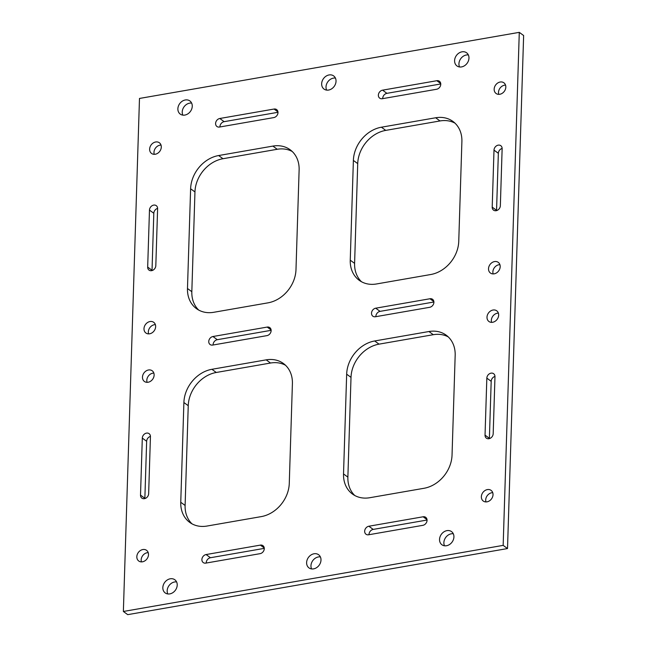 <?xml version="1.0" encoding="UTF-8"?>
<svg xmlns="http://www.w3.org/2000/svg" width="647" height="647" viewBox="0 0 647 647"><rect width="100%" height="100%" fill="white"/><g stroke="black" fill="none" stroke-linecap="round" stroke-linejoin="round"><path stroke-width="0.97" d="M314.038 553.767A8.152 6.624 -53.8 0 0 307.131 559.906A8.152 6.624 -53.8 0 0 308.991 567.904A8.152 6.624 -53.8 0 0 313.56 568.875A8.152 6.624 -53.8 0 0 320.475 562.736A8.152 6.624 -53.8 0 0 318.615 554.738A8.152 6.624 -53.8 0 0 314.038 553.767M320.37 556.897A8.152 6.624 -53.8 0 0 318.389 556.946A8.152 6.624 -53.8 0 0 311.579 568.923M446.964 530.629A8.152 6.624 -53.8 0 0 440.057 536.767A8.152 6.624 -53.8 0 0 441.917 544.766A8.152 6.624 -53.8 0 0 446.495 545.736A8.152 6.624 -53.8 0 0 453.401 539.598A8.152 6.624 -53.8 0 0 451.541 531.599A8.152 6.624 -53.8 0 0 446.964 530.629M453.304 533.759A8.152 6.624 -53.8 0 0 451.315 533.807A8.152 6.624 -53.8 0 0 444.505 545.785M170.258 578.79A8.152 6.624 -53.8 0 0 163.351 584.928A8.152 6.624 -53.8 0 0 165.211 592.927A8.152 6.624 -53.8 0 0 169.781 593.897A8.152 6.624 -53.8 0 0 176.696 587.759A8.152 6.624 -53.8 0 0 174.836 579.761A8.152 6.624 -53.8 0 0 170.258 578.79M176.591 581.92A8.152 6.624 -53.8 0 0 174.609 581.968A8.152 6.624 -53.8 0 0 167.799 593.946M462.015 51.817A8.152 6.624 -53.8 0 0 455.108 57.955A8.152 6.624 -53.8 0 0 456.968 65.945A8.152 6.624 -53.8 0 0 461.537 66.916A8.152 6.624 -53.8 0 0 468.452 60.778A8.152 6.624 -53.8 0 0 466.592 52.779A8.152 6.624 -53.8 0 0 462.015 51.817M468.347 54.938A8.152 6.624 -53.8 0 0 466.366 54.995A8.152 6.624 -53.8 0 0 459.556 66.973M329.088 74.947A8.152 6.624 -53.8 0 0 322.174 81.085A8.152 6.624 -53.8 0 0 324.034 89.084A8.152 6.624 -53.8 0 0 328.611 90.054A8.152 6.624 -53.8 0 0 335.518 83.916A8.152 6.624 -53.8 0 0 333.658 75.917A8.152 6.624 -53.8 0 0 329.088 74.947M335.421 78.077A8.152 6.624 -53.8 0 0 333.44 78.125A8.152 6.624 -53.8 0 0 326.63 90.103M185.309 99.97A8.152 6.624 -53.8 0 0 178.394 106.108A8.152 6.624 -53.8 0 0 180.254 114.107A8.152 6.624 -53.8 0 0 184.832 115.077A8.152 6.624 -53.8 0 0 191.738 108.939A8.152 6.624 -53.8 0 0 189.878 100.94A8.152 6.624 -53.8 0 0 185.309 99.97M191.641 103.099A8.152 6.624 -53.8 0 0 189.652 103.148A8.152 6.624 -53.8 0 0 182.85 115.126M153.671 205.107A4.618 3.745 126.2 0 1 156.267 205.657A4.618 3.745 126.2 0 1 157.609 208.682L155.814 265.682A4.618 3.745 126.2 0 1 153.339 269.969A4.618 3.745 126.2 0 1 149.02 270.114A4.618 3.745 126.2 0 1 147.678 267.098L149.473 210.097A4.618 3.745 126.2 0 1 153.671 205.107M498.206 145.146A4.618 3.745 126.2 0 1 500.794 145.696A4.618 3.745 126.2 0 1 502.137 148.713L500.349 205.714A4.618 3.745 126.2 0 1 497.875 210A4.618 3.745 126.2 0 1 493.556 210.154A4.618 3.745 126.2 0 1 492.205 207.137L494.001 150.128A4.618 3.745 126.2 0 1 498.206 145.146M146.505 433.118A4.618 3.745 126.2 0 1 149.101 433.668A4.618 3.745 126.2 0 1 150.444 436.685L148.648 493.693A4.618 3.745 126.2 0 1 146.173 497.972A4.618 3.745 126.2 0 1 141.855 498.125A4.618 3.745 126.2 0 1 140.512 495.109L142.308 438.1A4.618 3.745 126.2 0 1 146.505 433.118M491.041 373.157A4.618 3.745 126.2 0 1 493.629 373.707A4.618 3.745 126.2 0 1 494.971 376.724L493.184 433.725A4.618 3.745 126.2 0 1 490.709 438.011A4.618 3.745 126.2 0 1 486.39 438.165A4.618 3.745 126.2 0 1 485.04 435.14L486.835 378.139A4.618 3.745 126.2 0 1 491.041 373.157M498.788 94.357A6.616 5.37 126.2 0 1 504.539 85.194A6.616 5.37 126.2 0 1 505.55 85.113M500.188 82.015A6.616 5.37 -53.8 0 0 494.583 86.997A6.616 5.37 -53.8 0 0 496.087 93.483A6.616 5.37 -53.8 0 0 499.799 94.276A6.616 5.37 -53.8 0 0 505.404 89.294A6.616 5.37 -53.8 0 0 503.9 82.808A6.616 5.37 -53.8 0 0 500.188 82.015M493.151 273.916A6.616 5.37 126.2 0 1 498.894 264.752A6.616 5.37 126.2 0 1 499.905 264.672M494.543 261.574A6.616 5.37 -53.8 0 0 488.938 266.556A6.616 5.37 -53.8 0 0 490.45 273.042A6.616 5.37 -53.8 0 0 494.162 273.835A6.616 5.37 -53.8 0 0 499.767 268.853A6.616 5.37 -53.8 0 0 498.255 262.358A6.616 5.37 -53.8 0 0 494.543 261.574M491.623 322.368A6.616 5.37 126.2 0 1 497.373 313.205A6.616 5.37 126.2 0 1 498.384 313.124M493.022 310.026A6.616 5.37 -53.8 0 0 487.417 315.008A6.616 5.37 -53.8 0 0 488.922 321.494A6.616 5.37 -53.8 0 0 492.634 322.279A6.616 5.37 -53.8 0 0 498.239 317.305A6.616 5.37 -53.8 0 0 496.734 310.811A6.616 5.37 -53.8 0 0 493.022 310.026M485.986 501.926A6.616 5.37 126.2 0 1 491.728 492.763A6.616 5.37 126.2 0 1 492.739 492.682M487.377 489.585A6.616 5.37 -53.8 0 0 481.772 494.567A6.616 5.37 -53.8 0 0 483.285 501.053A6.616 5.37 -53.8 0 0 486.997 501.837A6.616 5.37 -53.8 0 0 492.602 496.856A6.616 5.37 -53.8 0 0 491.089 490.369A6.616 5.37 -53.8 0 0 487.377 489.585M141.45 561.887A6.616 5.37 126.2 0 1 147.201 552.724A6.616 5.37 126.2 0 1 148.212 552.643M142.85 549.546A6.616 5.37 -53.8 0 0 137.245 554.528A6.616 5.37 -53.8 0 0 138.749 561.014A6.616 5.37 -53.8 0 0 142.461 561.806A6.616 5.37 -53.8 0 0 148.074 556.824A6.616 5.37 -53.8 0 0 146.562 550.33A6.616 5.37 -53.8 0 0 142.85 549.546M147.095 382.328A6.616 5.37 126.2 0 1 152.838 373.165A6.616 5.37 126.2 0 1 153.849 373.084M148.495 369.987A6.616 5.37 -53.8 0 0 142.89 374.969A6.616 5.37 -53.8 0 0 144.394 381.455A6.616 5.37 -53.8 0 0 148.106 382.248A6.616 5.37 -53.8 0 0 153.711 377.266A6.616 5.37 -53.8 0 0 152.207 370.78A6.616 5.37 -53.8 0 0 148.495 369.987M148.616 333.876A6.616 5.37 126.2 0 1 154.366 324.721A6.616 5.37 126.2 0 1 155.377 324.632M150.015 321.535A6.616 5.37 -53.8 0 0 144.41 326.517A6.616 5.37 -53.8 0 0 145.915 333.011A6.616 5.37 -53.8 0 0 149.627 333.795A6.616 5.37 -53.8 0 0 155.231 328.813A6.616 5.37 -53.8 0 0 153.727 322.327A6.616 5.37 -53.8 0 0 150.015 321.535M154.261 154.318A6.616 5.37 126.2 0 1 160.003 145.163A6.616 5.37 126.2 0 1 161.014 145.074M155.66 141.984A6.616 5.37 -53.8 0 0 150.055 146.958A6.616 5.37 -53.8 0 0 151.56 153.452A6.616 5.37 -53.8 0 0 155.272 154.237A6.616 5.37 -53.8 0 0 160.877 149.255A6.616 5.37 -53.8 0 0 159.372 142.769A6.616 5.37 -53.8 0 0 155.66 141.984M519.282 32.35L139.485 98.449L123.367 611.472L127.718 614.65L507.515 548.551L523.633 35.528L519.282 32.35L503.164 545.372L507.515 548.551M123.367 611.472L503.164 545.372M183.894 402.523A30.773 24.99 126.2 0 1 211.917 369.3L266.176 359.853A30.773 24.99 126.2 0 1 283.435 363.517A30.773 24.99 126.2 0 1 292.404 383.631L289.274 483.39A30.773 24.99 126.2 0 1 261.251 516.613L206.991 526.051A30.773 24.99 126.2 0 1 189.725 522.396A30.773 24.99 126.2 0 1 180.756 502.274L183.894 402.523L188.245 405.701L185.107 505.453A30.773 24.99 -53.8 0 0 192.005 523.844M190.614 188.762A30.773 24.99 126.2 0 1 218.637 155.539L272.888 146.093A30.773 24.99 126.2 0 1 290.155 149.756A30.773 24.99 126.2 0 1 299.124 169.878L295.986 269.629A30.773 24.99 126.2 0 1 267.963 302.853L213.712 312.299A30.773 24.99 126.2 0 1 196.445 308.635A30.773 24.99 126.2 0 1 187.476 288.513L190.614 188.762L194.957 191.941L191.827 291.692A30.773 24.99 -53.8 0 0 198.726 310.083M458.755 241.299A30.773 24.99 126.2 0 1 430.732 274.522L376.481 283.968A30.773 24.99 126.2 0 1 359.214 280.305A30.773 24.99 126.2 0 1 350.245 260.183L353.383 160.432A30.773 24.99 126.2 0 1 381.406 127.208L435.657 117.77A30.773 24.99 126.2 0 1 452.924 121.426A30.773 24.99 126.2 0 1 461.893 141.547L458.755 241.299M452.043 455.059A30.773 24.99 126.2 0 1 424.02 488.283L369.76 497.721A30.773 24.99 126.2 0 1 352.494 494.065A30.773 24.99 126.2 0 1 343.525 473.944L346.663 374.192A30.773 24.99 126.2 0 1 374.686 340.969L428.945 331.523A30.773 24.99 126.2 0 1 446.204 335.186A30.773 24.99 126.2 0 1 455.173 355.308L452.043 455.059M436.822 80.713A4.618 3.745 126.2 0 1 439.418 81.263A4.618 3.745 126.2 0 1 440.47 85.792A4.618 3.745 126.2 0 1 436.555 89.27L382.296 98.708A4.618 3.745 126.2 0 1 379.708 98.158A4.618 3.745 126.2 0 1 378.657 93.637A4.618 3.745 126.2 0 1 382.571 90.159L436.822 80.713L440.72 83.568M429.972 298.752A4.618 3.745 126.2 0 1 432.56 299.302A4.618 3.745 126.2 0 1 433.611 303.823A4.618 3.745 126.2 0 1 429.705 307.301L375.446 316.739A4.618 3.745 126.2 0 1 372.858 316.197A4.618 3.745 126.2 0 1 371.807 311.668A4.618 3.745 126.2 0 1 375.713 308.19L429.972 298.752L433.87 301.599M423.122 516.783A4.618 3.745 126.2 0 1 425.71 517.333A4.618 3.745 126.2 0 1 426.761 521.862A4.618 3.745 126.2 0 1 422.855 525.332L368.596 534.778A4.618 3.745 126.2 0 1 366.008 534.228A4.618 3.745 126.2 0 1 364.957 529.699A4.618 3.745 126.2 0 1 368.863 526.229L423.122 516.783L427.02 519.63M205.827 563.108A4.618 3.745 126.2 0 1 203.239 562.558A4.618 3.745 126.2 0 1 202.188 558.029A4.618 3.745 126.2 0 1 206.094 554.552L260.353 545.114A4.618 3.745 126.2 0 1 262.941 545.664A4.618 3.745 126.2 0 1 263.992 550.185A4.618 3.745 126.2 0 1 260.086 553.662L205.827 563.108M219.527 127.038A4.618 3.745 126.2 0 1 216.939 126.489A4.618 3.745 126.2 0 1 215.888 121.96A4.618 3.745 126.2 0 1 219.802 118.49L274.053 109.044A4.618 3.745 126.2 0 1 276.641 109.594A4.618 3.745 126.2 0 1 277.7 114.123A4.618 3.745 126.2 0 1 273.786 117.592L219.527 127.038M212.677 345.069A4.618 3.745 126.2 0 1 210.089 344.519A4.618 3.745 126.2 0 1 209.038 339.998A4.618 3.745 126.2 0 1 212.944 336.521L267.203 327.075A4.618 3.745 126.2 0 1 269.791 327.625A4.618 3.745 126.2 0 1 270.842 332.154A4.618 3.745 126.2 0 1 266.936 335.631L212.677 345.069M285.505 365.248A30.773 24.99 -53.8 0 0 270.519 363.032L216.268 372.478A30.773 24.99 -53.8 0 0 188.245 405.701M292.226 151.487A30.773 24.99 -53.8 0 0 277.24 149.279L222.98 158.717A30.773 24.99 -53.8 0 0 194.957 191.941M454.995 123.156A30.773 24.99 -53.8 0 0 440.009 120.949L385.749 130.387A30.773 24.99 -53.8 0 0 357.726 163.61L354.596 263.369A30.773 24.99 -53.8 0 0 361.495 281.752M448.274 336.917A30.773 24.99 -53.8 0 0 433.288 334.701L379.037 344.147A30.773 24.99 -53.8 0 0 351.014 377.371L347.876 477.122A30.773 24.99 -53.8 0 0 354.774 495.513M152.029 270.567A4.618 3.745 126.2 0 1 152.029 270.276L153.816 213.275A4.618 3.745 126.2 0 1 157.609 208.383M382.717 98.635A4.618 3.745 126.2 0 1 386.914 93.338L440.761 83.964M496.556 210.607A4.618 3.745 126.2 0 1 496.556 210.315L498.352 153.307A4.618 3.745 126.2 0 1 502.137 148.422M375.867 316.674A4.618 3.745 126.2 0 1 380.064 311.369L433.911 302.003M369.008 534.705A4.618 3.745 126.2 0 1 373.214 529.408L427.052 520.034M144.863 498.578A4.618 3.745 126.2 0 1 144.863 498.287L146.651 441.286A4.618 3.745 126.2 0 1 150.444 436.393M206.239 563.036A4.618 3.745 126.2 0 1 210.445 557.73L264.283 548.365M219.948 126.966A4.618 3.745 126.2 0 1 224.145 121.668L277.992 112.295M213.089 344.997A4.618 3.745 126.2 0 1 217.295 339.699L271.133 330.326M489.391 438.617A4.618 3.745 126.2 0 1 489.391 438.318L491.186 381.318A4.618 3.745 126.2 0 1 494.971 376.433M485.04 435.14L489.391 438.318M486.835 378.139L491.186 381.318M212.944 336.521L217.295 339.699M267.203 327.075L271.101 329.93M219.802 118.49L224.145 121.668M274.053 109.044L277.951 111.891M206.094 554.552L210.445 557.73M260.353 545.114L264.251 547.96M140.512 495.109L144.863 498.287M142.308 438.1L146.651 441.286M368.863 526.229L373.214 529.408M375.713 308.19L380.064 311.369M494.001 150.128L498.352 153.307M492.205 207.137L496.556 210.315M382.571 90.159L386.914 93.338M149.473 210.097L153.816 213.275M147.678 267.098L152.029 270.276M428.945 331.523L433.288 334.701M374.686 340.969L379.037 344.147M346.663 374.192L351.014 377.371M343.525 473.944L347.876 477.122M435.657 117.77L440.009 120.949M381.406 127.208L385.749 130.387M353.383 160.432L357.726 163.61M350.245 260.183L354.596 263.369M218.637 155.539L222.98 158.717M187.476 288.513L191.827 291.692M272.888 146.093L277.24 149.279M211.917 369.3L216.268 372.478M180.756 502.274L185.107 505.453M266.176 359.853L270.519 363.032"/></g></svg>
